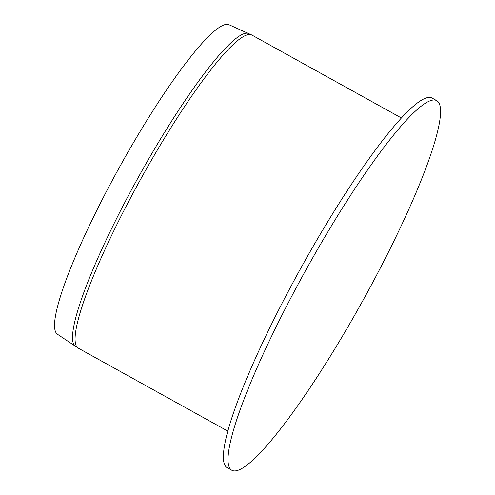 <?xml version="1.0" encoding="UTF-8"?>
<svg xmlns="http://www.w3.org/2000/svg" width="495" height="495" viewBox="0 0 495 495"><rect width="100%" height="100%" fill="white"/><g stroke="black" fill="none" stroke-linecap="round" stroke-linejoin="round"><path stroke-width="0.74" d="M436.739 100.646A211.309 32.33 119 0 0 305.935 269.942A211.309 32.33 119 0 0 231.796 470.25A211.309 32.33 119 0 0 362.563 301.146A211.309 32.33 119 0 0 436.788 100.677A211.309 32.33 119 0 0 436.739 100.646M436.788 100.677L432.135 98.097A211.309 32.33 119 0 0 432.086 98.066A211.309 32.33 119 0 0 301.282 267.362A211.309 32.33 119 0 0 227.149 467.67L231.796 470.25M227.793 431.089L78.278 348.158A179.004 27.386 119 0 1 141.075 178.472A179.004 27.386 119 0 1 251.887 35.058A179.004 27.386 119 0 1 251.93 35.083L229.043 24.75A176.956 27.07 119 0 0 119.864 166.53A176.956 27.07 119 0 0 57.395 334.212L78.278 348.158A179.004 27.386 119 0 0 78.315 348.183M248.917 33.58A178.874 27.367 119 0 0 138.557 176.894A178.874 27.367 119 0 0 75.407 346.401M251.93 35.083L401.445 118.008"/></g></svg>
